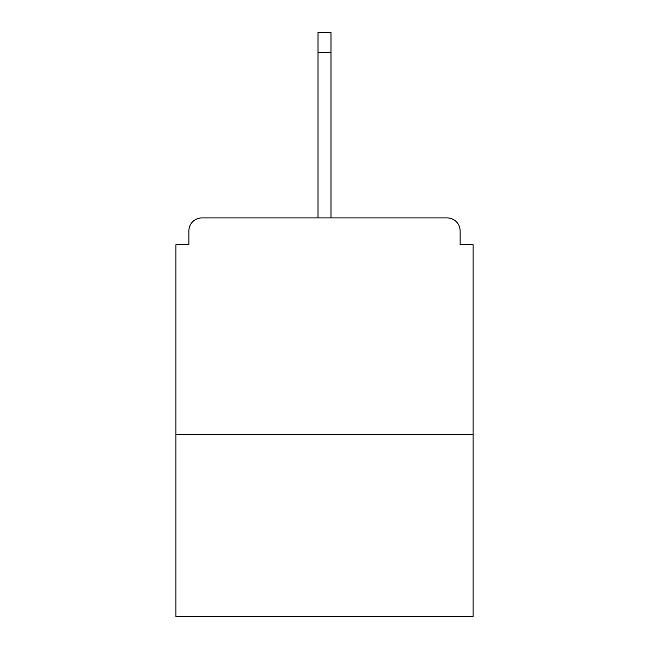 <?xml version="1.0" encoding="UTF-8"?>
<svg xmlns="http://www.w3.org/2000/svg" width="649" height="649" viewBox="0 0 649 649"><rect width="100%" height="100%" fill="white"/><g stroke="black" fill="none" stroke-linecap="round" stroke-linejoin="round"><path stroke-width="0.97" d="M460.125 244.77L460.125 230.906L460.125 244.77L473.121 244.77L473.121 616.55L175.879 616.55L175.879 244.77L188.875 244.77L188.875 230.906L188.875 244.77M473.121 434.562L175.879 434.562M460.125 230.906A12.996 12.996 0 0 0 447.129 217.91L201.871 217.91A12.996 12.996 0 0 0 188.875 230.906M447.129 217.91L379.965 217.91L447.129 217.91M269.035 217.91L201.871 217.91L269.035 217.91M330.998 52.382L318.002 52.382L318.002 32.45L330.998 32.45L330.998 217.91M318.002 52.382L318.002 217.91"/></g></svg>
